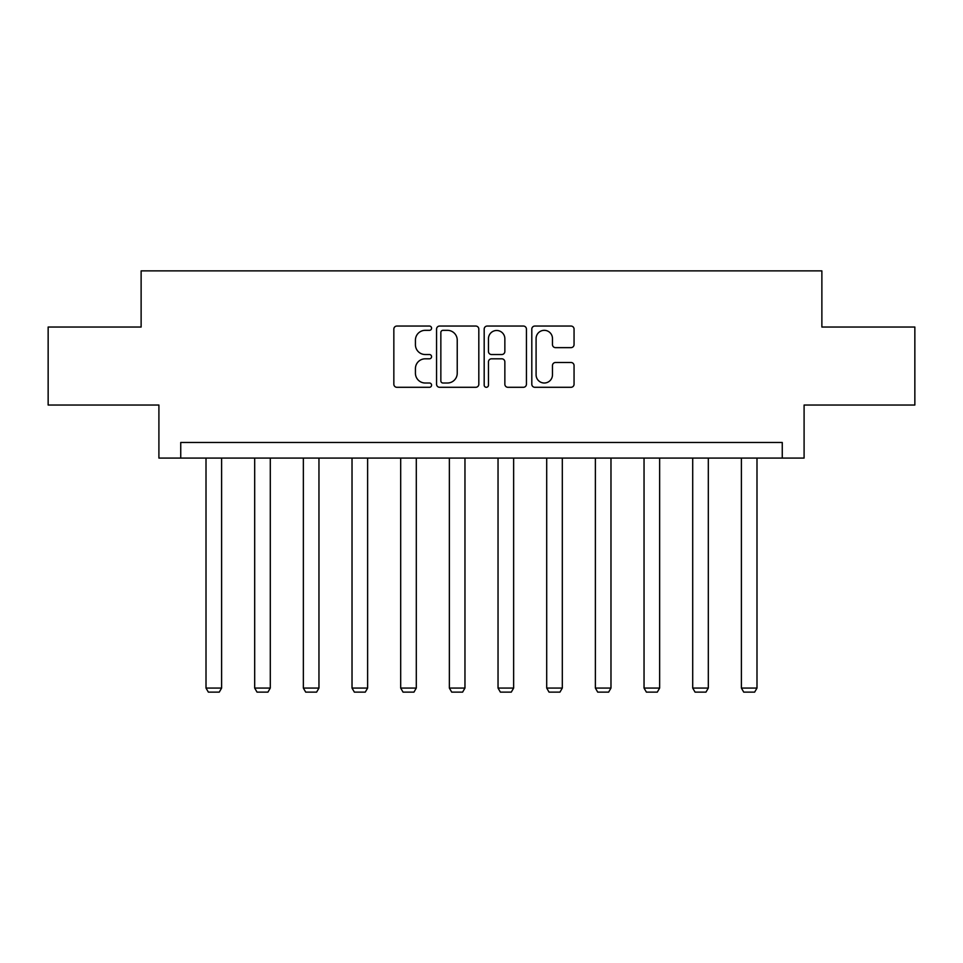 <?xml version="1.0" encoding="UTF-8"?>
<svg xmlns="http://www.w3.org/2000/svg" width="963" height="963" viewBox="0 0 963 963"><rect width="100%" height="100%" fill="white"/><g stroke="black" fill="none" stroke-linecap="round" stroke-linejoin="round"><path stroke-width="1.44" d="M431.58 328.19A2.143 2.143 0 0 0 429.438 326.048L396.9 326.048A3.058 3.058 0 0 0 393.843 329.117L393.843 384.237A3.058 3.058 0 0 0 396.9 387.295L429.438 387.295A2.143 2.143 0 0 0 431.58 385.152A2.143 2.143 0 0 0 429.438 383.009L425.225 383.009A9.799 9.799 0 0 1 415.426 373.211L415.426 368.612A9.799 9.799 0 0 1 425.225 358.814L429.438 358.814A2.143 2.143 0 0 0 431.58 356.671A2.143 2.143 0 0 0 429.438 354.528L425.225 354.528A9.799 9.799 0 0 1 415.426 344.73L415.426 340.132A9.799 9.799 0 0 1 425.225 330.333L429.438 330.333A2.143 2.143 0 0 0 431.58 328.19M570.999 347.643A3.058 3.058 0 0 0 574.056 344.573L574.056 329.117A3.058 3.058 0 0 0 570.999 326.048L534.862 326.048A3.058 3.058 0 0 0 531.805 329.117L531.805 384.237A3.058 3.058 0 0 0 534.862 387.295L570.999 387.295A3.058 3.058 0 0 0 574.056 384.237L574.056 365.555A3.058 3.058 0 0 0 570.999 362.497L555.531 362.497A3.058 3.058 0 0 0 552.473 365.555L552.473 374.824A8.198 8.198 0 0 1 544.276 383.009A8.198 8.198 0 0 1 536.09 374.824L536.09 338.531A8.198 8.198 0 0 1 544.276 330.333A8.198 8.198 0 0 1 552.473 338.531L552.473 344.573A3.058 3.058 0 0 0 555.531 347.643L570.999 347.643M782.257 458.075L804.093 458.075L804.093 405.038L914.85 405.038L914.85 327.035L821.872 327.035L821.872 270.88L141.128 270.88L141.128 327.035L48.15 327.035L48.15 405.038L158.907 405.038L158.907 458.075L782.257 458.075L782.257 442.474L180.743 442.474L180.743 458.075M478.816 329.117A3.058 3.058 0 0 0 475.758 326.048L439.622 326.048A3.058 3.058 0 0 0 436.564 329.117L436.564 384.237A3.058 3.058 0 0 0 439.622 387.295L475.758 387.295A3.058 3.058 0 0 0 478.816 384.237L478.816 329.117M487.242 326.048L523.378 326.048A3.058 3.058 0 0 1 526.436 329.117L526.436 384.237A3.058 3.058 0 0 1 523.378 387.295L507.91 387.295A3.058 3.058 0 0 1 504.853 384.237L504.853 361.883A3.058 3.058 0 0 0 501.783 358.814L491.527 358.814A3.058 3.058 0 0 0 488.47 361.883L488.47 385.152A2.143 2.143 0 0 1 486.327 387.295A2.143 2.143 0 0 1 484.184 385.152L484.184 329.117A3.058 3.058 0 0 1 487.242 326.048M442.992 330.333A2.143 2.143 0 0 0 440.849 332.476L440.849 380.867A2.143 2.143 0 0 0 442.992 383.009L447.434 383.009A9.799 9.799 0 0 0 457.232 373.211L457.232 340.132A9.799 9.799 0 0 0 447.434 330.333L442.992 330.333M504.853 338.687A8.198 8.198 0 0 0 496.655 330.49A8.198 8.198 0 0 0 488.47 338.687L488.47 351.471A3.058 3.058 0 0 0 491.527 354.528L501.783 354.528A3.058 3.058 0 0 0 504.853 351.471L504.853 338.687M221.61 458.075L221.61 688.064L206.01 688.064L206.01 458.075M221.61 688.064L219.275 692.12L208.357 692.12L206.01 688.064M270.29 458.075L270.29 688.064L254.689 688.064L254.689 458.075M270.29 688.064L267.943 692.12L257.025 692.12L254.689 688.064M318.958 458.075L318.958 688.064L303.357 688.064L303.357 458.075M318.958 688.064L316.61 692.12L305.692 692.12L303.357 688.064M367.625 458.075L367.625 688.064L352.025 688.064L352.025 458.075M367.625 688.064L365.29 692.12L354.36 692.12L352.025 688.064M416.293 458.075L416.293 688.064L400.692 688.064L400.692 458.075M416.293 688.064L413.958 692.12L403.04 692.12L400.692 688.064M464.96 458.075L464.96 688.064L449.36 688.064L449.36 458.075M464.96 688.064L462.625 692.12L451.707 692.12L449.36 688.064M513.64 458.075L513.64 688.064L498.04 688.064L498.04 458.075M513.64 688.064L511.293 692.12L500.375 692.12L498.04 688.064M562.308 458.075L562.308 688.064L546.707 688.064L546.707 458.075M562.308 688.064L559.96 692.12L549.042 692.12L546.707 688.064M610.975 458.075L610.975 688.064L595.375 688.064L595.375 458.075M610.975 688.064L608.64 692.12L597.71 692.12L595.375 688.064M659.643 458.075L659.643 688.064L644.042 688.064L644.042 458.075M659.643 688.064L657.308 692.12L646.39 692.12L644.042 688.064M708.311 458.075L708.311 688.064L692.71 688.064L692.71 458.075M708.311 688.064L705.975 692.12L695.057 692.12L692.71 688.064M756.99 458.075L756.99 688.064L741.39 688.064L741.39 458.075M756.99 688.064L754.643 692.12L743.725 692.12L741.39 688.064"/></g></svg>
